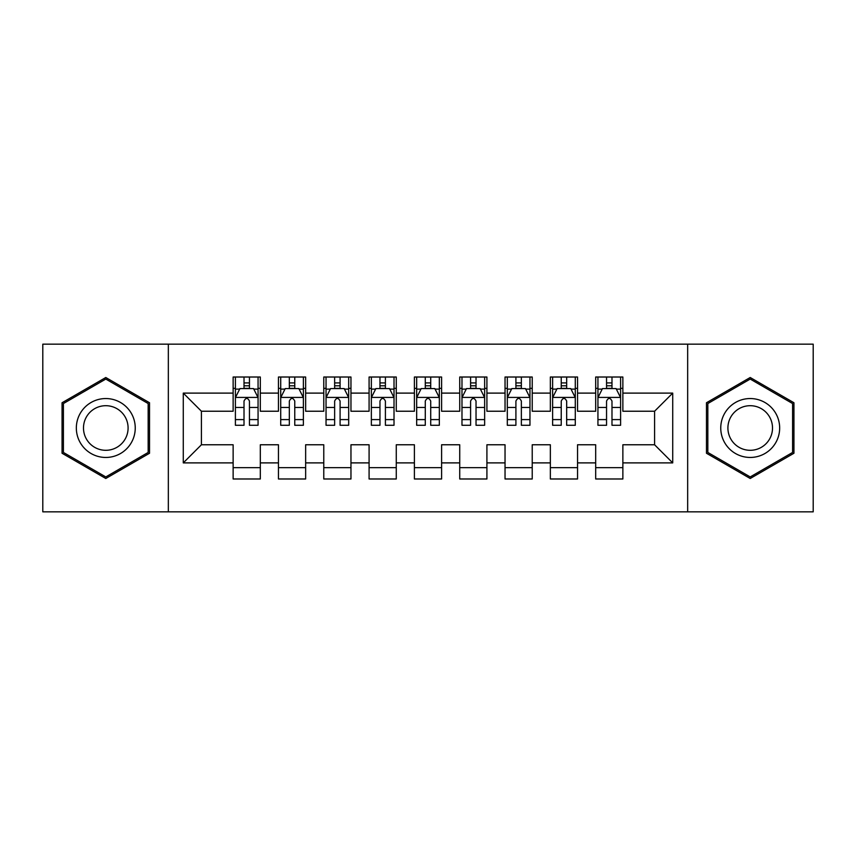 <?xml version="1.0" encoding="UTF-8"?>
<svg xmlns="http://www.w3.org/2000/svg" width="856" height="856" viewBox="0 0 856 856"><rect width="100%" height="100%" fill="white"/><g stroke="black" fill="none" stroke-linecap="round" stroke-linejoin="round"><path stroke-width="1.28" d="M687.668 511.835L813.2 511.835L813.2 344.166L687.668 344.166L687.668 511.835L168.332 511.835L168.332 344.166L42.8 344.166L42.8 511.835L168.332 511.835M687.668 344.166L168.332 344.166M183.28 462.893L183.28 393.107L233.132 393.107L233.132 411.233L201.417 411.233L201.417 444.767L183.28 462.893L233.132 462.893L233.132 478.986L260.32 478.986L260.32 462.893L278.457 462.893L278.457 478.986L305.645 478.986L305.645 462.893L323.771 462.893L323.771 478.986L350.96 478.986L350.96 462.893L369.086 462.893L369.086 478.986L396.275 478.986L396.275 462.893L414.4 462.893L414.4 478.986L441.6 478.986L441.6 462.893L459.726 462.893L459.726 478.986L486.914 478.986L486.914 462.893L505.04 462.893L505.04 478.986L532.229 478.986L532.229 462.893L550.355 462.893L550.355 478.986L577.543 478.986L577.543 462.893L595.68 462.893L595.68 478.986L622.868 478.986L622.868 444.767L654.583 444.767L654.583 411.233L622.868 411.233L622.868 393.107L672.72 393.107L672.72 462.893L622.868 462.893M622.868 393.107L622.868 377.015L595.68 377.015L595.68 393.107L577.543 393.107L577.543 377.015L550.355 377.015L550.355 393.107L532.229 393.107L532.229 377.015L505.04 377.015L505.04 393.107L486.914 393.107L486.914 377.015L459.726 377.015L459.726 393.107L441.6 393.107L441.6 377.015L414.4 377.015L414.4 393.107L396.275 393.107L396.275 377.015L369.086 377.015L369.086 393.107L350.96 393.107L350.96 377.015L323.771 377.015L323.771 393.107L305.645 393.107L305.645 377.015L278.457 377.015L278.457 393.107L260.32 393.107L260.32 377.015L233.132 377.015L233.132 393.107M577.543 462.893L577.543 444.767L595.68 444.767L595.68 462.893M672.72 393.107L654.583 411.233M532.229 462.893L532.229 444.767L550.355 444.767L550.355 462.893M595.68 393.107L595.68 411.233L577.543 411.233L577.543 393.107M486.914 462.893L486.914 444.767L505.04 444.767L505.04 462.893M550.355 393.107L550.355 411.233L532.229 411.233L532.229 393.107M441.6 462.893L441.6 444.767L459.726 444.767L459.726 462.893M505.04 393.107L505.04 411.233L486.914 411.233L486.914 393.107M396.275 462.893L396.275 444.767L414.4 444.767L414.4 462.893M459.726 393.107L459.726 411.233L441.6 411.233L441.6 393.107M350.96 462.893L350.96 444.767L369.086 444.767L369.086 462.893M414.4 393.107L414.4 411.233L396.275 411.233L396.275 393.107M305.645 462.893L305.645 444.767L323.771 444.767L323.771 462.893M369.086 393.107L369.086 411.233L350.96 411.233L350.96 393.107M260.32 462.893L260.32 444.767L278.457 444.767L278.457 462.893M323.771 393.107L323.771 411.233L305.645 411.233L305.645 393.107M201.417 444.767L233.132 444.767L233.132 462.893M278.457 393.107L278.457 411.233L260.32 411.233L260.32 393.107M595.68 388.346L597.937 388.346M620.6 388.346L622.868 388.346M550.355 388.346L552.623 388.346M575.285 388.346L577.543 388.346M505.04 388.346L507.308 388.346M529.96 388.346L532.229 388.346M459.726 388.346L461.983 388.346M484.646 388.346L486.914 388.346M414.4 388.346L416.669 388.346M439.331 388.346L441.6 388.346M369.086 388.346L371.354 388.346M394.017 388.346L396.275 388.346M323.771 388.346L326.04 388.346M348.692 388.346L350.96 388.346M278.457 388.346L280.715 388.346M303.377 388.346L305.645 388.346M233.132 388.346L235.4 388.346M258.063 388.346L260.32 388.346M233.132 467.654L260.32 467.654M278.457 467.654L305.645 467.654M323.771 467.654L350.96 467.654M369.086 467.654L396.275 467.654M414.4 467.654L441.6 467.654M459.726 467.654L486.914 467.654M505.04 467.654L532.229 467.654M550.355 467.654L577.543 467.654M595.68 467.654L622.868 467.654M183.28 393.107L201.417 411.233M654.583 444.767L672.72 462.893M149.522 402.748L105.791 377.507L62.06 402.748L62.06 453.252L105.791 478.493L149.522 453.252L149.522 402.748M706.478 402.748L706.478 453.252L750.209 478.493L793.94 453.252L793.94 402.748L750.209 377.507L706.478 402.748M249.449 382.91L244.014 382.91M258.063 419.601L249.449 419.601L249.449 425.282L258.063 425.282L258.063 397.633L253.526 388.57L239.937 388.57L235.4 397.633L235.4 425.282L244.014 425.282L244.014 419.601L235.4 419.601M235.4 397.633L235.4 377.015M258.063 397.633L258.063 377.015M244.014 388.57L244.014 377.015M249.449 377.015L249.449 388.57M249.449 419.601L249.449 401.036C247.641 397.548 245.822 397.548 244.014 401.036L244.014 419.601M249.449 388.346L244.014 388.346M294.764 382.91L289.328 382.91M303.377 419.601L294.764 419.601L294.764 425.282L303.377 425.282L303.377 397.633L298.84 388.57L285.251 388.57L280.715 397.633L280.715 425.282L289.328 425.282L289.328 419.601L280.715 419.601M280.715 397.633L280.715 377.015M303.377 397.633L303.377 377.015M289.328 388.57L289.328 377.015M294.764 377.015L294.764 388.57M294.764 419.601L294.764 401.036C292.955 397.548 291.147 397.548 289.328 401.036L289.328 419.601M294.764 388.346L289.328 388.346M340.089 382.91L334.643 382.91M348.692 419.601L340.089 419.601L340.089 425.282L348.692 425.282L348.692 397.633L344.166 388.57L330.566 388.57L326.04 397.633L326.04 425.282L334.643 425.282L334.643 419.601L326.04 419.601M326.04 397.633L326.04 377.015M348.692 397.633L348.692 377.015M334.643 388.57L334.643 377.015M340.089 377.015L340.089 388.57M340.089 419.601L340.089 401.036C338.27 397.548 336.462 397.548 334.643 401.036L334.643 419.601M340.089 388.346L334.643 388.346M131.3 413.277A29.457 29.457 0 0 0 91.068 402.491A29.457 29.457 0 0 0 80.282 442.723A29.457 29.457 0 0 0 120.525 453.509A29.457 29.457 0 0 0 131.3 413.277M125.104 416.851A22.299 22.299 0 0 0 94.642 408.687A22.299 22.299 0 0 0 86.477 439.149A22.299 22.299 0 0 0 116.94 447.314A22.299 22.299 0 0 0 125.104 416.851M105.791 476.931L63.419 452.46L63.419 403.54L105.791 379.069L148.163 403.54L148.163 452.46L105.791 476.931M775.718 413.277A29.457 29.457 0 0 0 735.475 402.491A29.457 29.457 0 0 0 724.7 442.723A29.457 29.457 0 0 0 764.932 453.509A29.457 29.457 0 0 0 775.718 413.277M769.523 416.851A22.299 22.299 0 0 0 739.06 408.687A22.299 22.299 0 0 0 730.896 439.149A22.299 22.299 0 0 0 761.359 447.314A22.299 22.299 0 0 0 769.523 416.851M750.209 476.931L707.837 452.46L707.837 403.54L750.209 379.069L792.581 403.54L792.581 452.46L750.209 476.931M385.403 382.91L379.968 382.91M394.017 419.601L385.403 419.601L385.403 425.282L394.017 425.282L394.017 397.633L389.48 388.57L375.88 388.57L371.354 397.633L371.354 425.282L379.968 425.282L379.968 419.601L371.354 419.601M371.354 397.633L371.354 377.015M394.017 397.633L394.017 377.015M379.968 388.57L379.968 377.015M385.403 377.015L385.403 388.57M385.403 419.601L385.403 401.036C383.595 397.548 381.776 397.548 379.968 401.036L379.968 419.601M385.403 388.346L379.968 388.346M430.718 382.91L425.282 382.91M439.331 419.601L430.718 419.601L430.718 425.282L439.331 425.282L439.331 397.633L434.795 388.57L421.205 388.57L416.669 397.633L416.669 425.282L425.282 425.282L425.282 419.601L416.669 419.601M416.669 397.633L416.669 377.015M439.331 397.633L439.331 377.015M425.282 388.57L425.282 377.015M430.718 377.015L430.718 388.57M430.718 419.601L430.718 401.036C428.91 397.548 427.101 397.548 425.282 401.036L425.282 419.601M430.718 388.346L425.282 388.346M476.032 382.91L470.597 382.91M484.646 419.601L476.032 419.601L476.032 425.282L484.646 425.282L484.646 397.633L480.12 388.57L466.52 388.57L461.983 397.633L461.983 425.282L470.597 425.282L470.597 419.601L461.983 419.601M461.983 397.633L461.983 377.015M484.646 397.633L484.646 377.015M470.597 388.57L470.597 377.015M476.032 377.015L476.032 388.57M476.032 419.601L476.032 401.036C474.224 397.548 472.416 397.548 470.597 401.036L470.597 419.601M476.032 388.346L470.597 388.346M521.358 382.91L515.911 382.91M529.96 419.601L521.358 419.601L521.358 425.282L529.96 425.282L529.96 397.633L525.434 388.57L511.835 388.57L507.308 397.633L507.308 425.282L515.911 425.282L515.911 419.601L507.308 419.601M507.308 397.633L507.308 377.015M529.96 397.633L529.96 377.015M515.911 388.57L515.911 377.015M521.358 377.015L521.358 388.57M521.358 419.601L521.358 401.036C519.549 397.548 517.73 397.548 515.911 401.036L515.911 419.601M521.358 388.346L515.911 388.346M566.672 382.91L561.236 382.91M575.285 419.601L566.672 419.601L566.672 425.282L575.285 425.282L575.285 397.633L570.749 388.57L557.16 388.57L552.623 397.633L552.623 425.282L561.236 425.282L561.236 419.601L552.623 419.601M552.623 397.633L552.623 377.015M575.285 397.633L575.285 377.015M561.236 388.57L561.236 377.015M566.672 377.015L566.672 388.57M566.672 419.601L566.672 401.036C564.864 397.548 563.045 397.548 561.236 401.036L561.236 419.601M566.672 388.346L561.236 388.346M611.987 382.91L606.551 382.91M620.6 419.601L611.987 419.601L611.987 425.282L620.6 425.282L620.6 397.633L616.063 388.57L602.474 388.57L597.937 397.633L597.937 425.282L606.551 425.282L606.551 419.601L597.937 419.601M597.937 397.633L597.937 377.015M620.6 397.633L620.6 377.015M606.551 388.57L606.551 377.015M611.987 377.015L611.987 388.57M611.987 419.601L611.987 401.036C610.178 397.548 608.37 397.548 606.551 401.036L606.551 419.601M611.987 388.346L606.551 388.346M257.945 397.409L235.518 397.409M235.4 389.116L239.659 389.116M253.804 389.116L258.063 389.116M244.014 407.456L235.4 407.456M258.063 407.456L249.449 407.456M249.449 385.789L244.014 385.789M303.259 397.409L280.832 397.409M280.715 389.116L284.973 389.116M299.119 389.116L303.377 389.116M289.328 407.456L280.715 407.456M303.377 407.456L294.764 407.456M294.764 385.789L289.328 385.789M348.585 397.409L326.147 397.409M326.04 389.116L330.298 389.116M344.433 389.116L348.692 389.116M334.643 407.456L326.04 407.456M348.692 407.456L340.089 407.456M340.089 385.789L334.643 385.789M393.899 397.409L371.461 397.409M371.354 389.116L375.613 389.116M389.748 389.116L394.017 389.116M379.968 407.456L371.354 407.456M394.017 407.456L385.403 407.456M385.403 385.789L379.968 385.789M439.214 397.409L416.786 397.409M416.669 389.116L420.927 389.116M435.073 389.116L439.331 389.116M425.282 407.456L416.669 407.456M439.331 407.456L430.718 407.456M430.718 385.789L425.282 385.789M484.539 397.409L462.101 397.409M461.983 389.116L466.253 389.116M480.387 389.116L484.646 389.116M470.597 407.456L461.983 407.456M484.646 407.456L476.032 407.456M476.032 385.789L470.597 385.789M529.853 397.409L507.415 397.409M507.308 389.116L511.567 389.116M525.702 389.116L529.96 389.116M515.911 407.456L507.308 407.456M529.96 407.456L521.358 407.456M521.358 385.789L515.911 385.789M575.168 397.409L552.741 397.409M552.623 389.116L556.882 389.116M571.027 389.116L575.285 389.116M561.236 407.456L552.623 407.456M575.285 407.456L566.672 407.456M566.672 385.789L561.236 385.789M620.482 397.409L598.055 397.409M597.937 389.116L602.196 389.116M616.341 389.116L620.6 389.116M606.551 407.456L597.937 407.456M620.6 407.456L611.987 407.456M611.987 385.789L606.551 385.789"/></g></svg>
